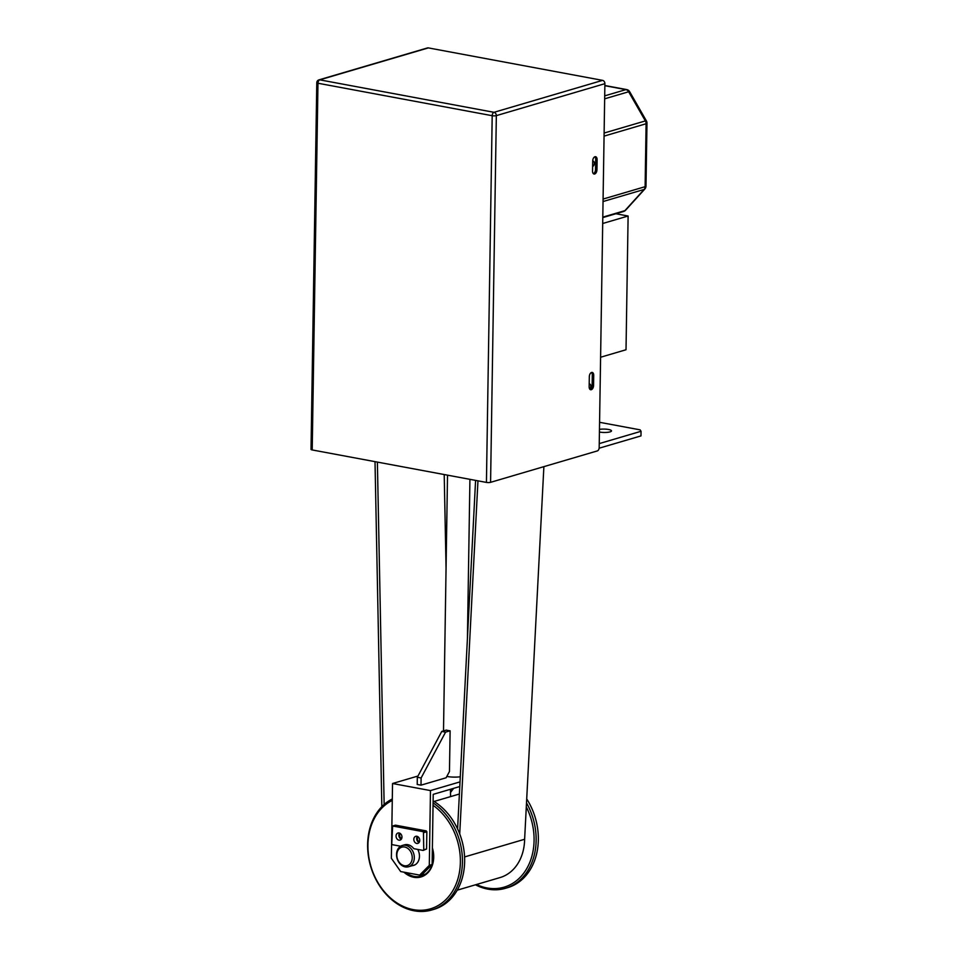 <?xml version="1.0" encoding="UTF-8"?>
<svg xmlns="http://www.w3.org/2000/svg" width="958" height="958" viewBox="0 0 958 958"><rect width="100%" height="100%" fill="white"/><g stroke="black" fill="none" stroke-linecap="round" stroke-linejoin="round"><path stroke-width="1.44" d="M599.421 432.022A7.389 1.7 0.9 0 0 610.03 431.878A7.389 1.7 0.9 0 0 611.491 430.896A7.389 1.7 0.9 0 0 607.3 429.292A7.389 1.7 0.9 0 0 599.469 429.388M589.194 384.098A2.718 1.569 -79.4 0 1 589.254 384.074A2.718 1.569 -79.4 0 1 589.709 384.05A2.718 1.569 -79.4 0 1 590.835 386.17A2.718 1.569 -79.4 0 1 589.709 389.044M592.691 161.195A2.718 1.569 -79.4 0 1 592.751 161.183A2.718 1.569 -79.4 0 1 593.206 161.148A2.718 1.569 -79.4 0 1 594.307 163.722A2.718 1.569 -79.4 0 1 592.667 166.464A2.718 1.569 -79.4 0 1 592.607 166.476M599.109 448.212L640.974 435.902L641.046 431.292L599.241 443.602M599.576 422.298L640.136 429.855L641.046 431.292M603.085 199.06L645.117 186.69A4.431 1.018 0.9 0 0 645.991 186.103A4.431 4.431 0 0 1 644.842 189.013L644.842 189.013A4.431 2.491 -137.8 0 1 644.123 189.444L603.037 201.539M644.842 189.013L625.622 210.197A4.431 2.491 -137.8 0 1 624.903 210.64L644.123 189.444A4.431 3.473 -106.4 0 0 645.117 186.69L646.099 123.75L604.067 136.12M604.115 133.042L645.369 120.912A4.431 0.802 -29.8 0 1 646.387 120.876A4.431 4.431 0 0 1 646.973 123.151L645.991 186.103M646.973 123.151A4.431 1.018 0.9 0 1 646.099 123.75A4.431 3.473 -106.4 0 0 645.369 120.912L628.652 91.764A4.431 0.802 -29.8 0 1 629.681 91.728L646.387 120.876M615.886 213.742L628.113 216.017L602.702 223.501M628.113 216.017L626.017 349.754L600.594 357.238M400.336 833.556A2.718 2.12 -106.4 0 0 399.785 836.322A2.718 2.12 -106.4 0 0 401.749 838.358M418.119 836.861A2.718 2.12 -106.4 0 0 417.568 839.639A2.718 2.12 -106.4 0 0 419.532 841.675M445.554 732.14L450.116 730.798A11.233 2.587 -179.1 0 1 448.069 730.487A11.233 2.587 -179.1 0 1 446.32 730.092L441.758 731.433L417.317 777.273L421.113 777.98L445.554 732.14L441.758 731.433M450.116 730.798L449.47 771.489L446.117 777.776L420.993 785.165L417.209 784.458L417.317 777.273M460.271 776.77A11.233 2.587 -179.1 0 1 447.338 776.507A11.233 2.587 -179.1 0 1 446.847 776.411M417.975 776.028L392.541 783.512L391.367 858.296L400.672 871.564L419.64 875.097L429.304 865.361L432.118 864.535L433.22 794.35L459.768 786.542M460.008 781.884L430.477 790.578L392.541 783.512M412.215 865.673A11.233 8.79 -106.4 0 0 413.616 865.409A11.233 8.79 -106.4 0 0 417.76 849.423M430.477 790.578L429.304 865.361M432.118 864.535L422.454 874.271L419.64 875.097M420.993 785.165L421.113 777.98M417.293 836.406A3.7 2.886 -106.4 0 0 419.089 842.501M416.838 836.274A3.7 2.886 -106.4 0 0 415.736 836.322A3.7 2.886 -106.4 0 0 413.868 839.998A3.7 2.886 -106.4 0 0 416.73 843.459A3.7 2.886 -106.4 0 0 417.832 843.411A3.7 2.886 -106.4 0 0 419.7 839.735A3.7 2.886 -106.4 0 0 416.838 836.274M399.522 833.089A3.7 2.886 -106.4 0 0 401.318 839.196M399.067 832.957A3.7 2.886 -106.4 0 0 397.965 833.017A3.7 2.886 -106.4 0 0 396.085 836.693A3.7 2.886 -106.4 0 0 398.947 840.154A3.7 2.886 -106.4 0 0 400.049 840.094A3.7 2.886 -106.4 0 0 401.929 836.418A3.7 2.886 -106.4 0 0 399.067 832.957M402.288 845.483A11.089 8.67 73.6 0 1 414.311 857.769A11.089 8.67 73.6 0 1 408.551 866.75A11.089 8.67 73.6 0 1 396.528 854.464A11.089 8.67 73.6 0 1 402.288 845.483L404.492 844.836A11.089 8.67 -106.4 0 1 413.796 848.68L423.161 850.429L423.759 849.818L423.448 831.736L392.636 826L391.762 843.854L392.337 844.693L400.612 846.225M423.448 831.736L426.274 830.909L395.462 825.161L392.636 826M426.274 830.909L426.849 831.736L424.035 832.562M423.759 849.818L426.585 848.992L426.849 831.736M426.585 848.992L423.161 850.429M392.277 800.433A57.636 45.11 -106.4 0 0 367.98 848.932A57.636 45.11 -106.4 0 0 416.55 910.1A57.636 45.11 -106.4 0 0 460.319 858.152A57.636 45.11 -106.4 0 0 433.052 805.307M433.088 802.9A59.121 46.259 73.6 0 1 462.391 858.009A59.121 46.259 73.6 0 1 431.723 909.992A59.121 46.259 73.6 0 1 367.68 848.56A59.121 46.259 73.6 0 1 392.301 798.96M431.723 909.992L433.938 909.346A59.121 46.259 -106.4 0 0 464.594 857.362A59.121 46.259 -106.4 0 0 433.124 800.876M476.461 884.509A57.636 45.11 -106.4 0 0 534.025 836.466A57.636 45.11 -106.4 0 0 526.301 806.911M526.505 802.9A59.121 46.259 73.6 0 1 536.085 836.322A59.121 46.259 73.6 0 1 505.429 888.305A59.121 46.259 73.6 0 1 475.455 884.809M505.429 888.305L507.632 887.659A59.121 46.259 -106.4 0 0 538.288 835.675A59.121 46.259 -106.4 0 0 526.708 798.924M432.381 847.89A24.381 19.088 73.6 0 1 433.687 855.494A24.381 19.088 73.6 0 1 424.154 875.624A24.381 19.088 73.6 0 1 403.941 872.175M405.964 872.546A23.651 18.501 -106.4 0 0 421.269 876.103A23.651 18.501 -106.4 0 0 433.531 855.302A23.651 18.501 -106.4 0 0 432.381 848.285M450.476 791.296A59.121 46.259 73.6 0 1 452.296 788.733M453.757 788.314A57.636 45.11 -106.4 0 0 450.5 792.625M422.31 874.319A23.651 18.501 -106.4 0 0 424.873 874.486M412.239 857.817A9.604 7.52 -106.4 0 0 404.683 847.028A9.604 7.52 -106.4 0 0 396.828 854.943A9.604 7.52 -106.4 0 0 404.384 865.721A9.604 7.52 -106.4 0 0 412.239 857.817M591.302 389.702A3.7 2.132 -79.4 0 1 590.679 389.738A3.7 2.132 -79.4 0 1 589.146 386.757L589.314 376.698A3.7 2.132 -79.4 0 1 592.188 372.411A3.7 2.132 -79.4 0 1 593.721 375.392L593.565 385.463A3.7 2.132 -79.4 0 1 591.302 389.702M594.69 173.997A3.7 2.132 -79.4 0 1 594.068 174.033A3.7 2.132 -79.4 0 1 592.535 171.051L592.703 160.98A3.7 2.132 -79.4 0 1 595.577 156.705A3.7 2.132 -79.4 0 1 597.109 159.687L596.954 169.758A3.7 2.132 -79.4 0 1 594.69 173.997M428.346 47.9L319.78 79.849A2.958 2.311 -106.4 0 0 318.906 79.885L427.46 47.936A2.958 2.311 73.6 0 1 428.346 47.9L602.57 80.364A2.958 2.311 73.6 0 1 604.893 83.681L599.181 447.506A2.958 1.712 100.6 0 1 597.373 450.907L490.58 482.329A2.958 0.683 -179.1 0 1 486.436 482.413L492.196 115.702L317.972 83.238L312.212 449.949L486.436 482.413M312.212 449.949A2.958 0.683 -179.1 0 1 311.027 449.374L316.787 82.675A2.958 0.683 0.9 0 0 317.972 83.238A2.958 1.712 100.6 0 1 319.78 79.849L494.005 112.314L602.57 80.364M590.008 389.391A3.7 2.132 100.6 0 0 592.14 385.2L592.295 375.129A3.7 2.132 100.6 0 0 591.445 372.494M593.397 173.685A3.7 2.132 100.6 0 0 595.529 169.494L595.684 159.423A3.7 2.132 100.6 0 0 594.834 156.789M457.229 890.174L500.052 877.564A47.289 37.015 73.6 0 0 524.625 839.268L543.881 466.642M444.213 474.533L446.057 568.118M450.428 789.284L450.571 796.613M459.72 833.927L477.958 480.832M375.009 461.648L381.835 806.696M457.589 828.91L475.587 480.389M377.38 462.091L384.146 804.481M524.625 839.268L464.582 856.931M604.702 95.86L625.909 89.621L604.857 85.705M629.681 91.728A4.431 4.431 0 0 0 626.652 89.573A4.431 2.563 -79.4 0 0 625.909 89.621A4.431 3.473 -106.4 0 1 628.652 91.764L604.654 98.818M602.798 217.143L624.903 210.64A4.431 3.473 -106.4 0 1 623.586 211.478A4.431 4.431 0 0 0 625.622 210.197M604.893 83.681L496.34 115.631L490.58 482.329M496.34 115.631A2.958 2.311 -106.4 0 0 494.005 112.314A2.958 1.712 -79.4 0 0 492.196 115.702A2.958 0.683 0.9 0 0 496.34 115.631M596.954 169.758L595.529 169.494M597.109 159.687L595.684 159.423M593.721 375.392L592.295 375.129M593.565 385.463L592.14 385.2M602.786 217.598L623.586 211.478M626.652 89.573L604.869 85.513M469.923 479.335L467.42 638.447M447.518 475.156L443.506 730.918M459.385 794.014L434.082 801.463M408.551 866.75L414.946 864.87M318.906 79.885A2.958 2.958 0 0 0 316.787 82.675"/></g></svg>
